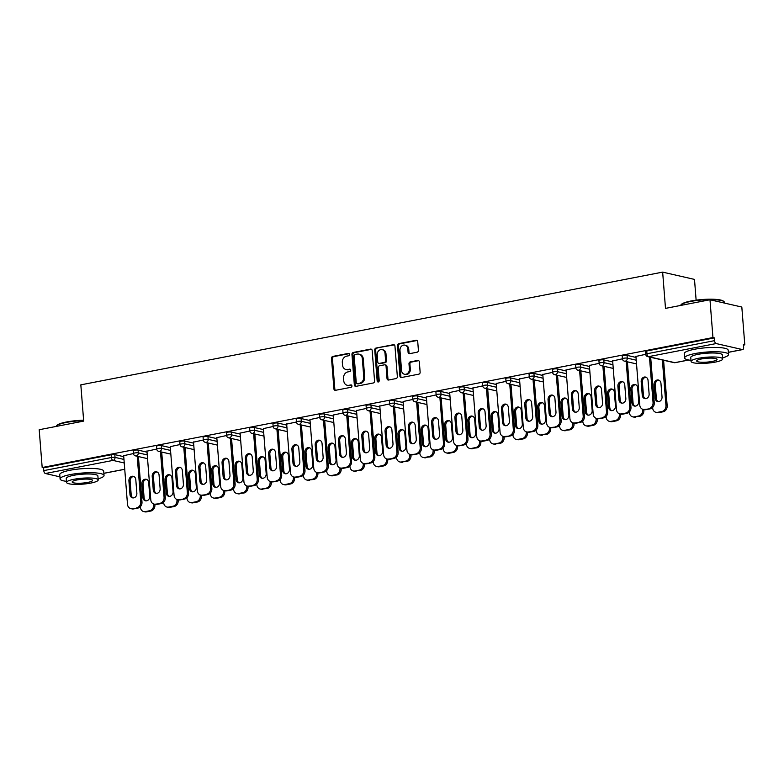 <?xml version="1.0" encoding="UTF-8"?>
<svg xmlns="http://www.w3.org/2000/svg" width="784" height="784" viewBox="0 0 784 784"><rect width="100%" height="100%" fill="white"/><g stroke="black" fill="none" stroke-linecap="round" stroke-linejoin="round"><path stroke-width="1.18" d="M349.527 354.388A1.215 1.019 -77.1 0 0 348.41 353.398L332.847 356.416A1.735 1.46 -77.1 0 0 331.514 358.396L333.915 388.893A1.735 1.46 -77.1 0 0 335.513 390.305L351.075 387.286A1.215 1.019 -77.1 0 0 350.889 384.915L348.87 385.307A5.537 4.665 -77.1 0 1 347.214 385.277A5.537 4.665 -77.1 0 1 343.764 380.789L343.559 378.251A5.537 4.665 -77.1 0 1 347.822 371.92L349.84 371.528A1.215 1.019 -77.1 0 0 349.644 369.156L347.635 369.548A5.537 4.665 -77.1 0 1 345.969 369.519A5.537 4.665 -77.1 0 1 342.52 365.03L342.324 362.492A5.537 4.665 -77.1 0 1 346.577 356.161L348.596 355.769A1.215 1.019 -77.1 0 0 349.527 354.388M417.068 352.222A1.735 1.46 -77.1 0 0 418.401 350.242L417.735 341.687A1.735 1.46 -77.1 0 0 416.137 340.276L398.84 343.627A1.735 1.46 -77.1 0 0 397.517 345.607L399.909 376.104A1.735 1.46 -77.1 0 0 401.516 377.516L418.803 374.164A1.735 1.46 -77.1 0 0 420.136 372.184L419.322 361.855A1.735 1.46 -77.1 0 0 417.715 360.444L410.316 361.875A1.735 1.46 -77.1 0 0 408.993 363.854L409.395 368.98A4.626 3.9 -77.1 0 1 404.446 374.252A4.626 3.9 -77.1 0 1 401.555 370.499L399.977 350.419A4.626 3.9 -77.1 0 1 404.926 345.146A4.626 3.9 -77.1 0 1 407.817 348.9L408.072 352.241A1.735 1.46 -77.1 0 0 409.669 353.653L417.068 352.222M42.179 467.519L39.2 429.72L83.682 421.106L80.83 384.846L662.647 272.126L665.498 308.377L709.981 299.762L712.95 337.561L42.179 467.519L43.571 467.842L43.786 470.606L111.397 457.503L111.181 454.74L43.571 467.842M372.165 350.517A1.735 1.46 -77.1 0 0 370.567 349.105L353.28 352.457A1.735 1.46 -77.1 0 0 351.947 354.437L354.348 384.934A1.735 1.46 -77.1 0 0 355.946 386.345L373.233 382.994A1.735 1.46 -77.1 0 0 374.566 381.014L372.165 350.517M376.065 348.037L393.352 344.695A1.735 1.46 -77.1 0 1 394.95 346.107L397.351 376.604A1.735 1.46 -77.1 0 1 396.018 378.584L388.619 380.015A1.735 1.46 -77.1 0 1 387.022 378.603L386.051 366.236A1.735 1.46 -77.1 0 0 384.444 364.825L379.544 365.775A1.735 1.46 -77.1 0 0 378.211 367.755L379.221 380.632A1.215 1.019 -77.1 0 1 377.173 381.024L374.732 350.017A1.735 1.46 -77.1 0 1 376.065 348.037L394.283 344.901A1.735 1.46 -77.1 0 0 394.283 344.901L393.352 344.695M696.123 300.164L694.497 279.408L662.647 272.126M59.927 476.839L45.384 473.507A2.646 1.343 -101 0 1 43.786 470.606M709.981 299.762L741.821 307.044L744.8 344.842L743.457 345.107M712.95 337.561L714.342 337.884L714.557 340.648A2.646 1.343 79 0 0 716.155 343.559L742.438 349.566A2.646 1.343 79 0 0 742.732 349.566A2.646 1.343 79 0 0 743.624 347.292L743.408 344.529L744.8 344.842M664.342 360.434L663.607 360.581M123.676 455.671L133.447 453.564M627.073 355.377L627.298 358.141A2.646 0.5 -4.5 0 0 623.662 358.259A2.646 0.5 175.5 0 0 622.418 358.788L622.202 356.024A2.646 0.5 -4.5 0 1 623.447 355.495A2.646 0.5 -4.5 0 1 627.073 355.377L636.01 357.426M716.155 343.559L648.544 356.651A2.646 1.343 79 0 1 646.947 353.751A2.646 0.5 175.5 0 0 645.702 354.27L645.487 351.506A2.646 0.5 -4.5 0 1 646.731 350.987L646.947 353.751L714.557 340.648M714.342 337.884L646.731 350.987M111.181 454.74A2.646 0.5 -4.5 0 1 114.817 454.622L123.754 456.67M612.647 360.944L622.418 358.827M580.503 364.403L580.728 367.167A2.646 0.5 -4.5 0 0 577.093 367.275A2.646 0.5 175.5 0 0 575.848 367.804L575.632 365.04A2.646 0.5 -4.5 0 1 576.877 364.521A2.646 0.5 -4.5 0 1 580.503 364.403L589.441 366.442M566.077 369.96L575.858 367.853M533.933 373.429L534.159 376.183A2.646 0.5 -4.5 0 0 530.523 376.3A2.646 0.5 175.5 0 0 529.278 376.83L529.063 374.066A2.646 0.5 -4.5 0 1 530.307 373.537A2.646 0.5 -4.5 0 1 533.933 373.429L542.871 375.467M519.508 378.986L529.288 376.879M487.364 382.445L487.589 385.209A2.646 0.5 -4.5 0 0 483.953 385.326A2.646 0.5 175.5 0 0 482.709 385.846L482.493 383.092A2.646 0.5 -4.5 0 1 483.738 382.563A2.646 0.5 -4.5 0 1 487.364 382.445L496.301 384.493M472.938 388.002L482.719 385.895M440.804 391.471L441.02 394.234A2.646 0.5 -4.5 0 0 437.384 394.342A2.646 0.5 175.5 0 0 436.139 394.871L435.924 392.108A2.646 0.5 -4.5 0 1 437.168 391.588A2.646 0.5 -4.5 0 1 440.804 391.471L449.732 393.509M426.369 397.027L436.149 394.92M394.234 400.497L394.45 403.25A2.646 0.5 -4.5 0 0 390.814 403.368A2.646 0.5 175.5 0 0 389.57 403.897L389.354 401.134A2.646 0.5 -4.5 0 1 390.599 400.604A2.646 0.5 -4.5 0 1 394.234 400.497L403.162 402.535M379.799 406.053L389.579 403.946M347.665 409.513L347.88 412.276A2.646 0.5 -4.5 0 0 344.245 412.394A2.646 0.5 175.5 0 0 343 412.913L342.784 410.159A2.646 0.5 -4.5 0 1 344.029 409.63A2.646 0.5 -4.5 0 1 347.665 409.513L356.602 411.561M333.239 415.069L343.01 412.962M301.095 418.538L301.311 421.302A2.646 0.5 -4.5 0 0 297.675 421.41A2.646 0.5 175.5 0 0 296.43 421.939L296.215 419.175A2.646 0.5 -4.5 0 1 297.459 418.656A2.646 0.5 -4.5 0 1 301.095 418.538L310.033 420.577M286.67 424.095L296.44 421.988M254.526 427.554L254.741 430.318A2.646 0.5 -4.5 0 0 251.105 430.436A2.646 0.5 175.5 0 0 249.861 430.965L249.645 428.201A2.646 0.5 -4.5 0 1 250.89 427.672A2.646 0.5 -4.5 0 1 254.526 427.554L263.463 429.603M240.1 433.121L249.871 431.014M207.956 436.58L208.172 439.344A2.646 0.5 -4.5 0 0 204.536 439.461A2.646 0.5 175.5 0 0 203.291 439.981L203.076 437.227A2.646 0.5 -4.5 0 1 204.32 436.698A2.646 0.5 -4.5 0 1 207.956 436.58L216.894 438.628M193.53 442.137L203.301 440.03M161.386 445.606L161.602 448.37A2.646 0.5 -4.5 0 0 157.966 448.477A2.646 0.5 175.5 0 0 156.722 449.007L156.506 446.243A2.646 0.5 -4.5 0 1 157.751 445.724A2.646 0.5 -4.5 0 1 161.386 445.606L170.324 447.644M146.961 451.163L156.731 449.056M138.102 450.114L138.317 452.878A2.646 0.5 -4.5 0 0 134.681 452.995A2.646 0.5 175.5 0 0 133.437 453.515L133.221 450.761A2.646 0.5 -4.5 0 1 134.466 450.232A2.646 0.5 -4.5 0 1 138.102 450.114L147.039 452.162M170.246 446.655L180.016 444.548M184.671 441.088L184.887 443.852A2.646 0.5 -4.5 0 0 181.251 443.969A2.646 0.5 175.5 0 0 180.006 444.499L179.791 441.735A2.646 0.5 -4.5 0 1 181.035 441.206A2.646 0.5 -4.5 0 1 184.671 441.088L193.609 443.136M216.815 437.629L226.586 435.522M231.241 432.072L231.456 434.836A2.646 0.5 -4.5 0 0 227.821 434.944A2.646 0.5 175.5 0 0 226.576 435.473L226.36 432.709A2.646 0.5 -4.5 0 1 227.605 432.19A2.646 0.5 -4.5 0 1 231.241 432.072L240.178 434.111M263.385 428.603L273.155 426.496M277.81 423.046L278.026 425.81A2.646 0.5 -4.5 0 0 274.39 425.928A2.646 0.5 175.5 0 0 273.146 426.447L272.93 423.693A2.646 0.5 -4.5 0 1 274.175 423.164A2.646 0.5 -4.5 0 1 277.81 423.046L286.748 425.095M309.954 419.587L319.725 417.48M324.38 414.021L324.596 416.784A2.646 0.5 -4.5 0 0 320.96 416.902A2.646 0.5 175.5 0 0 319.715 417.431L319.5 414.667A2.646 0.5 -4.5 0 1 320.744 414.138A2.646 0.5 -4.5 0 1 324.38 414.021L333.318 416.069M356.524 410.561L366.295 408.454M370.95 405.005L371.165 407.768A2.646 0.5 -4.5 0 0 367.529 407.876A2.646 0.5 175.5 0 0 366.285 408.405L366.069 405.642A2.646 0.5 -4.5 0 1 367.314 405.122A2.646 0.5 -4.5 0 1 370.95 405.005L379.877 407.043M403.084 401.535L412.864 399.428M417.519 395.979L417.735 398.742A2.646 0.5 -4.5 0 0 414.099 398.86A2.646 0.5 175.5 0 0 412.854 399.379L412.639 396.626A2.646 0.5 -4.5 0 1 413.883 396.096A2.646 0.5 -4.5 0 1 417.519 395.979L426.447 398.027M449.653 392.519L459.434 390.412M464.079 386.963L464.304 389.717A2.646 0.5 -4.5 0 0 460.669 389.834A2.646 0.5 175.5 0 0 459.424 390.363L459.208 387.6A2.646 0.5 -4.5 0 1 460.453 387.071A2.646 0.5 -4.5 0 1 464.079 386.963L473.017 389.001M496.223 383.494L506.003 381.387M510.649 377.937L510.874 380.701A2.646 0.5 -4.5 0 0 507.238 380.808A2.646 0.5 175.5 0 0 505.994 381.338L505.778 378.574A2.646 0.5 -4.5 0 1 507.023 378.055A2.646 0.5 -4.5 0 1 510.649 377.937L519.586 379.975M542.793 374.468L552.573 372.361M557.218 368.911L557.444 371.675A2.646 0.5 -4.5 0 0 553.808 371.792A2.646 0.5 175.5 0 0 552.563 372.312L552.348 369.558A2.646 0.5 -4.5 0 1 553.592 369.029A2.646 0.5 -4.5 0 1 557.218 368.911L566.156 370.959M589.362 365.452L599.133 363.345M603.788 359.895L604.013 362.649A2.646 0.5 -4.5 0 0 600.377 362.767A2.646 0.5 175.5 0 0 599.133 363.296L598.917 360.532A2.646 0.5 -4.5 0 1 600.162 360.003A2.646 0.5 -4.5 0 1 603.788 359.895L612.725 361.934M635.932 356.426L645.702 354.319M345.969 369.519L346.9 369.734A5.537 4.665 -77.1 0 0 348.566 369.764L347.635 369.548M350.438 369.391L348.566 369.764M347.214 385.277L348.145 385.493A5.537 4.665 -77.1 0 0 349.801 385.512L348.87 385.307M351.673 385.15L349.801 385.512M349.194 353.643L333.768 356.622A1.735 1.46 -77.1 0 0 332.436 358.602L334.837 389.099A1.735 1.46 -77.1 0 0 335.474 390.305M370.567 349.105L371.498 349.321A1.735 1.46 -77.1 0 0 371.498 349.321L354.211 352.663A1.735 1.46 -77.1 0 0 352.878 354.642L355.279 385.14A1.735 1.46 -77.1 0 0 355.916 386.345M355.083 354.515A1.215 1.019 -77.1 0 0 354.143 355.897L356.25 382.67A1.215 1.019 -77.1 0 0 357.377 383.66L359.493 383.249A5.537 4.665 -77.1 0 0 363.756 376.918L362.316 358.621A5.537 4.665 -77.1 0 0 358.866 354.123A5.537 4.665 -77.1 0 0 357.2 354.103L355.083 354.515M357.004 383.65L357.935 383.866A1.215 1.019 -77.1 0 0 358.298 383.866L357.377 383.66M358.866 354.123L359.797 354.339A5.537 4.665 -77.1 0 1 363.247 358.827L364.687 377.133A5.537 4.665 -77.1 0 1 360.424 383.454L358.298 383.866M384.964 364.834L385.895 365.04A1.735 1.46 -77.1 0 1 386.973 366.442L387.953 378.819A1.735 1.46 -77.1 0 0 388.59 380.015M376.986 348.253A1.735 1.46 -77.1 0 0 375.663 350.232L378.104 381.24A1.215 1.019 -77.1 0 0 378.427 381.975M385.032 353.398A4.626 3.9 -77.1 0 0 382.151 349.644A4.626 3.9 -77.1 0 0 377.202 354.917L377.751 361.992A1.735 1.46 -77.1 0 0 379.358 363.404L384.258 362.453A1.735 1.46 -77.1 0 0 385.591 360.473L385.032 353.398L385.963 353.613A4.626 3.9 -77.1 0 0 383.082 349.86L382.151 349.644M378.839 363.394L379.76 363.609A1.735 1.46 -77.1 0 0 380.279 363.609L379.358 363.404M385.963 353.613L386.522 360.689A1.735 1.46 -77.1 0 1 385.189 362.659L380.279 363.609M404.926 345.146L405.857 345.362A4.626 3.9 -77.1 0 1 408.738 349.115L409.003 352.457A1.735 1.46 -77.1 0 0 409.64 353.662M404.446 374.252L405.367 374.458A4.626 3.9 -77.1 0 0 410.326 369.186L409.395 368.98M418.685 360.65A1.735 1.46 -77.1 0 0 418.646 360.65L411.247 362.09A1.735 1.46 -77.1 0 0 409.914 364.06L410.326 369.186M417.098 340.481A1.735 1.46 -77.1 0 0 417.059 340.491L399.771 343.843A1.735 1.46 -77.1 0 0 398.439 345.822L400.84 376.32A1.735 1.46 -77.1 0 0 401.477 377.525M141.826 483.875L142.894 497.517A4.057 3.41 -77.1 0 0 145.432 500.8A4.057 3.41 -77.1 0 0 149.764 496.184L148.695 482.542A4.057 3.41 -77.1 0 0 146.157 479.259A4.057 3.41 -77.1 0 0 141.826 483.875L143.031 484.149L144.109 497.791A4.057 3.41 -77.1 0 0 146.049 500.878M140.365 506.709L140.405 507.287A5.292 4.449 -77.1 0 0 143.707 511.57A5.292 4.449 -77.1 0 0 145.295 511.599L149.626 510.756A5.292 4.449 -77.1 0 0 153.693 504.71L154.899 504.984L154.85 504.288M153.635 503.975L153.693 504.71M145.295 511.599L146.5 511.874L150.832 511.031L149.626 510.756M146.755 479.465A4.057 3.41 -77.1 0 0 143.031 484.149M146.5 511.874A5.292 4.449 102.9 0 1 144.913 511.844L143.707 511.57M154.899 504.984A5.292 4.449 102.9 0 1 150.832 511.031M133.143 497.918A4.057 3.41 102.9 0 1 131.202 494.841L130.124 481.2A4.057 3.41 102.9 0 1 133.848 476.515M138.415 456.562L141.992 502.034A5.292 4.449 102.9 0 1 137.925 508.081L133.594 508.924A5.292 4.449 102.9 0 1 132.006 508.894L130.801 508.62A5.292 4.449 -77.1 0 0 132.388 508.649L133.594 508.924M130.801 508.62A5.292 4.449 -77.1 0 1 127.498 504.337L123.656 455.465M137.21 456.278L140.787 501.76L141.992 502.034M137.925 508.081L132.388 508.649M129.987 494.567L128.919 480.925A4.057 3.41 102.9 0 1 133.251 476.309A4.057 3.41 102.9 0 1 135.789 479.592L136.857 493.234A4.057 3.41 102.9 0 1 132.525 497.85A4.057 3.41 102.9 0 1 129.987 494.567L131.202 494.841M136.72 507.807A5.292 4.449 -77.1 0 0 140.787 501.76M83.643 420.626A22.04 4.145 175.5 0 0 66.356 422.429A22.04 4.145 175.5 0 0 56.34 425.986L56.811 425.447A21.511 4.047 -4.5 0 1 66.591 421.968A21.511 4.047 -4.5 0 1 83.614 420.214M98.108 478.838A22.04 4.145 175.5 0 0 104.037 475.486A22.04 4.145 175.5 0 0 92.59 472.762A22.04 4.145 175.5 0 0 70.452 474.555A22.04 4.145 175.5 0 0 60.094 478.936A22.04 4.145 175.5 0 0 66.473 481.327M104.037 475.486L103.694 471.164A22.04 4.145 175.5 0 0 92.257 468.44A22.04 4.145 175.5 0 0 70.119 470.243A22.04 4.145 175.5 0 0 59.751 474.624L60.094 478.936M66.562 482.425L66.248 478.456A15.866 2.989 -4.5 0 1 73.706 475.3A15.866 2.989 -4.5 0 1 89.641 474.006A15.866 2.989 -4.5 0 1 97.882 475.966L98.196 479.935A15.866 2.989 175.5 0 0 89.954 477.975A15.866 2.989 175.5 0 0 74.019 479.269A15.866 2.989 175.5 0 0 66.562 482.425A15.866 2.989 175.5 0 0 74.794 484.385A15.866 2.989 175.5 0 0 90.728 483.091A15.866 2.989 175.5 0 0 98.196 479.935M76.989 479.955A10.221 1.921 175.5 0 0 72.177 481.984A10.221 1.921 175.5 0 0 77.489 483.248A10.221 1.921 175.5 0 0 87.759 482.415A10.221 1.921 175.5 0 0 92.571 480.376A10.221 1.921 175.5 0 0 87.259 479.112A10.221 1.921 175.5 0 0 76.989 479.955M680.845 304.986L681.316 304.447A21.511 4.047 -4.5 0 1 691.096 300.978A21.511 4.047 -4.5 0 1 723.407 301.134L723.965 301.595A22.04 4.145 175.5 0 0 690.861 301.428A22.04 4.145 175.5 0 0 680.845 304.986A22.04 4.145 175.5 0 0 680.541 305.466M724.494 303.085L724.436 302.359A22.04 4.145 175.5 0 0 723.965 301.595M722.613 357.847A22.04 4.145 175.5 0 0 728.542 354.486A22.04 4.145 175.5 0 0 717.095 351.761A22.04 4.145 175.5 0 0 694.967 353.564A22.04 4.145 175.5 0 0 684.599 357.945A22.04 4.145 175.5 0 0 690.978 360.336M728.542 354.486L728.199 350.174A22.04 4.145 175.5 0 0 716.762 347.449A22.04 4.145 175.5 0 0 694.624 349.252A22.04 4.145 175.5 0 0 684.256 353.633L684.599 357.945M691.067 361.434L690.753 357.465A15.866 2.989 -4.5 0 1 698.211 354.309A15.866 2.989 -4.5 0 1 714.146 353.016A15.866 2.989 -4.5 0 1 722.387 354.976L722.701 358.945A15.866 2.989 175.5 0 0 714.459 356.985A15.866 2.989 175.5 0 0 698.524 358.278A15.866 2.989 175.5 0 0 691.067 361.434A15.866 2.989 175.5 0 0 699.299 363.394A15.866 2.989 175.5 0 0 715.233 362.1A15.866 2.989 175.5 0 0 722.701 358.945M701.494 358.954A10.221 1.921 175.5 0 0 696.692 360.993A10.221 1.921 175.5 0 0 701.994 362.257A10.221 1.921 175.5 0 0 712.264 361.424A10.221 1.921 175.5 0 0 717.076 359.386A10.221 1.921 175.5 0 0 711.764 358.121A10.221 1.921 175.5 0 0 701.494 358.954M165.11 479.367L166.179 492.999A4.057 3.41 -77.1 0 0 168.717 496.292A4.057 3.41 -77.1 0 0 173.048 491.676L171.98 478.034A4.057 3.41 -77.1 0 0 169.442 474.751A4.057 3.41 -77.1 0 0 165.11 479.367L166.316 479.641L167.394 493.283A4.057 3.41 -77.1 0 0 169.334 496.36M163.65 502.191L163.689 502.769A5.292 4.449 -77.1 0 0 166.992 507.062A5.292 4.449 -77.1 0 0 168.58 507.081L172.911 506.248A5.292 4.449 -77.1 0 0 176.978 500.202L178.184 500.476L178.135 499.771M176.919 499.467L176.978 500.202M168.58 507.081L169.785 507.356L174.117 506.523L172.911 506.248M170.04 474.947A4.057 3.41 -77.1 0 0 166.316 479.641M169.785 507.356A5.292 4.449 102.9 0 1 168.197 507.336L166.992 507.062M178.184 500.476A5.292 4.449 102.9 0 1 174.117 506.523M188.395 474.859L189.463 488.491A4.057 3.41 -77.1 0 0 192.002 491.784A4.057 3.41 -77.1 0 0 196.333 487.158L195.265 473.526A4.057 3.41 -77.1 0 0 192.727 470.233A4.057 3.41 -77.1 0 0 188.395 474.859L189.601 475.133L190.679 488.765A4.057 3.41 -77.1 0 0 192.619 491.852M186.935 497.683L186.974 498.261A5.292 4.449 -77.1 0 0 190.277 502.554A5.292 4.449 -77.1 0 0 191.864 502.573L196.196 501.731A5.292 4.449 -77.1 0 0 200.263 495.684L201.468 495.968L201.419 495.263M200.204 494.959L200.263 495.684M191.864 502.573L197.401 502.015L196.196 501.731M193.315 470.439A4.057 3.41 -77.1 0 0 189.601 475.133M193.07 502.848A5.292 4.449 102.9 0 1 191.482 502.828L190.277 502.554M201.468 495.968A5.292 4.449 102.9 0 1 197.401 502.015M211.68 470.341L212.748 483.983A4.057 3.41 -77.1 0 0 215.277 487.266A4.057 3.41 -77.1 0 0 219.618 482.65L218.55 469.008A4.057 3.41 -77.1 0 0 216.012 465.725A4.057 3.41 -77.1 0 0 211.68 470.341L212.885 470.616L213.963 484.257A4.057 3.41 -77.1 0 0 215.904 487.344M210.22 493.175L210.259 493.753A5.292 4.449 -77.1 0 0 213.562 498.036A5.292 4.449 -77.1 0 0 215.149 498.065L219.481 497.223A5.292 4.449 -77.1 0 0 223.548 491.176L224.753 491.45L224.694 490.755M223.489 490.441L223.548 491.176M215.149 498.065L216.355 498.34L220.686 497.497L219.481 497.223M216.6 465.931A4.057 3.41 -77.1 0 0 212.885 470.616M216.355 498.34A5.292 4.449 102.9 0 1 214.767 498.32L213.562 498.036M224.753 491.45A5.292 4.449 102.9 0 1 220.686 497.497M234.965 465.833L236.033 479.465A4.057 3.41 -77.1 0 0 238.561 482.758A4.057 3.41 -77.1 0 0 242.903 478.142L241.825 464.5A4.057 3.41 -77.1 0 0 239.296 461.217A4.057 3.41 -77.1 0 0 234.965 465.833L236.17 466.108L237.248 479.749A4.057 3.41 -77.1 0 0 239.189 482.826M233.505 488.657L233.544 489.236A5.292 4.449 -77.1 0 0 236.846 493.528A5.292 4.449 -77.1 0 0 238.434 493.548L242.766 492.715A5.292 4.449 -77.1 0 0 246.833 486.668L248.038 486.942L247.979 486.237M246.774 485.933L246.833 486.668M238.434 493.548L243.971 492.989L242.766 492.715M239.884 461.413A4.057 3.41 -77.1 0 0 236.17 466.108M239.639 493.822A5.292 4.449 102.9 0 1 238.052 493.802L236.846 493.528M248.038 486.942A5.292 4.449 102.9 0 1 243.971 492.989M258.25 461.325L259.318 474.957A4.057 3.41 -77.1 0 0 261.846 478.25A4.057 3.41 -77.1 0 0 266.188 473.624L265.11 459.992A4.057 3.41 -77.1 0 0 262.581 456.7A4.057 3.41 -77.1 0 0 258.25 461.325L259.455 461.6L260.533 475.231A4.057 3.41 -77.1 0 0 262.473 478.318M256.789 484.149L256.829 484.728A5.292 4.449 -77.1 0 0 260.131 489.02A5.292 4.449 -77.1 0 0 261.719 489.04L266.05 488.197A5.292 4.449 -77.1 0 0 270.117 482.15L271.323 482.434L271.264 481.729M270.059 481.425L270.117 482.15M261.719 489.04L267.256 488.481L266.05 488.197M263.169 456.905A4.057 3.41 -77.1 0 0 259.455 461.6M262.924 489.314A5.292 4.449 102.9 0 1 261.337 489.294L260.131 489.02M271.323 482.434A5.292 4.449 102.9 0 1 267.256 488.481M156.428 493.41A4.057 3.41 102.9 0 1 154.487 490.323L153.409 476.692A4.057 3.41 102.9 0 1 157.133 471.997M161.7 452.045L165.277 497.526A5.292 4.449 102.9 0 1 161.21 503.573L156.878 504.406A5.292 4.449 102.9 0 1 155.291 504.386L154.085 504.112A5.292 4.449 -77.1 0 0 155.673 504.132L156.878 504.406M154.085 504.112A5.292 4.449 -77.1 0 1 150.783 499.82L146.941 450.947M160.495 451.77L164.072 497.252L165.277 497.526M161.21 503.573L155.673 504.132M153.272 490.049L152.204 476.417A4.057 3.41 102.9 0 1 156.535 471.792A4.057 3.41 102.9 0 1 159.074 475.084L160.142 488.726A4.057 3.41 102.9 0 1 155.81 493.342A4.057 3.41 102.9 0 1 153.272 490.049L154.487 490.323M160.005 503.299A5.292 4.449 -77.1 0 0 164.072 497.252M179.712 488.902A4.057 3.41 102.9 0 1 177.772 485.815L176.694 472.184A4.057 3.41 102.9 0 1 180.408 467.489M184.985 447.537L188.562 493.009A5.292 4.449 102.9 0 1 184.495 499.055L180.163 499.898A5.292 4.449 102.9 0 1 178.576 499.878L177.37 499.604A5.292 4.449 -77.1 0 0 178.958 499.624L180.163 499.898M177.37 499.604A5.292 4.449 -77.1 0 1 174.068 495.312L170.226 446.439M183.779 447.262L187.356 492.734L188.562 493.009M184.495 499.055L178.958 499.624M176.557 485.541L175.489 471.899A4.057 3.41 102.9 0 1 179.82 467.284A4.057 3.41 102.9 0 1 182.358 470.576L183.427 484.208A4.057 3.41 102.9 0 1 179.095 488.824A4.057 3.41 102.9 0 1 176.557 485.541L177.772 485.815M183.289 498.781A5.292 4.449 -77.1 0 0 187.356 492.734M202.997 484.394A4.057 3.41 102.9 0 1 201.057 481.307L199.979 467.666A4.057 3.41 102.9 0 1 203.693 462.981M208.27 443.029L211.847 488.501A5.292 4.449 102.9 0 1 207.78 494.547L203.448 495.39A5.292 4.449 102.9 0 1 201.86 495.361L200.655 495.086A5.292 4.449 -77.1 0 0 202.243 495.116L203.448 495.39M200.655 495.086A5.292 4.449 -77.1 0 1 197.352 490.804L193.511 441.931M207.064 442.744L210.641 488.226L211.847 488.501M207.78 494.547L202.243 495.116M199.842 481.033L198.773 467.391A4.057 3.41 102.9 0 1 203.105 462.776A4.057 3.41 102.9 0 1 205.633 466.059L206.711 479.7A4.057 3.41 102.9 0 1 202.37 484.316A4.057 3.41 102.9 0 1 199.842 481.033L201.057 481.307M206.574 494.273A5.292 4.449 -77.1 0 0 210.641 488.226M226.282 479.877A4.057 3.41 102.9 0 1 224.342 476.79L223.264 463.158A4.057 3.41 102.9 0 1 226.978 458.464M231.554 438.511L235.131 483.993A5.292 4.449 102.9 0 1 231.064 490.039L226.733 490.872A5.292 4.449 102.9 0 1 225.145 490.853L223.94 490.578A5.292 4.449 -77.1 0 0 225.527 490.598L226.733 490.872M223.94 490.578A5.292 4.449 -77.1 0 1 220.637 486.286L216.796 437.413M230.349 438.236L233.926 483.718L235.131 483.993M231.064 490.039L225.527 490.598M223.126 476.515L222.058 462.883A4.057 3.41 102.9 0 1 226.39 458.268A4.057 3.41 102.9 0 1 228.918 461.551L229.996 475.192A4.057 3.41 102.9 0 1 225.655 479.808A4.057 3.41 102.9 0 1 223.126 476.515L224.342 476.79M229.859 489.765A5.292 4.449 -77.1 0 0 233.926 483.718M249.567 475.369A4.057 3.41 102.9 0 1 247.626 472.282L246.548 458.65A4.057 3.41 102.9 0 1 250.263 453.956M254.839 434.003L258.416 479.485A5.292 4.449 102.9 0 1 254.349 485.521L250.018 486.364A5.292 4.449 102.9 0 1 248.43 486.345L247.225 486.07A5.292 4.449 -77.1 0 0 248.812 486.09L250.018 486.364M247.225 486.07A5.292 4.449 -77.1 0 1 243.922 481.778L240.08 432.905M253.634 433.728L257.211 479.2L258.416 479.485M254.349 485.521L248.812 486.09M246.411 472.007L245.343 458.366A4.057 3.41 102.9 0 1 249.675 453.75A4.057 3.41 102.9 0 1 252.203 457.043L253.281 470.674A4.057 3.41 102.9 0 1 248.94 475.29A4.057 3.41 102.9 0 1 246.411 472.007L247.626 472.282M253.144 485.247A5.292 4.449 -77.1 0 0 257.211 479.2M281.534 456.807L282.603 470.449A4.057 3.41 -77.1 0 0 285.131 473.732A4.057 3.41 -77.1 0 0 289.472 469.116L288.394 455.475A4.057 3.41 -77.1 0 0 285.866 452.192A4.057 3.41 -77.1 0 0 281.534 456.807L282.74 457.082L283.818 470.723A4.057 3.41 -77.1 0 0 285.758 473.81M280.074 479.641L280.113 480.22A5.292 4.449 -77.1 0 0 283.416 484.502A5.292 4.449 -77.1 0 0 285.004 484.532L289.335 483.689A5.292 4.449 -77.1 0 0 293.402 477.642L294.608 477.917L294.549 477.221M293.343 476.907L293.402 477.642M285.004 484.532L286.209 484.806L290.541 483.963L289.335 483.689M286.454 452.397A4.057 3.41 -77.1 0 0 282.74 457.082M286.209 484.806A5.292 4.449 102.9 0 1 284.621 484.786L283.416 484.502M294.608 477.917A5.292 4.449 102.9 0 1 290.541 483.963M272.852 470.861A4.057 3.41 102.9 0 1 270.911 467.774L269.833 454.132A4.057 3.41 102.9 0 1 273.547 449.448M278.124 429.495L281.701 474.967A5.292 4.449 102.9 0 1 277.634 481.013L273.302 481.856A5.292 4.449 102.9 0 1 271.715 481.827L270.509 481.552A5.292 4.449 -77.1 0 0 272.097 481.582L273.302 481.856M270.509 481.552A5.292 4.449 -77.1 0 1 267.207 477.27L263.365 428.397M276.919 429.211L280.496 474.692L281.701 474.967M277.634 481.013L272.097 481.582M269.696 467.499L268.628 453.858A4.057 3.41 102.9 0 1 272.959 449.242A4.057 3.41 102.9 0 1 275.488 452.525L276.566 466.166A4.057 3.41 102.9 0 1 272.224 470.782A4.057 3.41 102.9 0 1 269.696 467.499L270.911 467.774M276.429 480.739A5.292 4.449 -77.1 0 0 280.496 474.692M304.819 452.299L305.887 465.931A4.057 3.41 -77.1 0 0 308.416 469.224A4.057 3.41 -77.1 0 0 312.757 464.608L311.679 450.967A4.057 3.41 -77.1 0 0 309.151 447.684A4.057 3.41 -77.1 0 0 304.819 452.299L306.025 452.574L307.103 466.215A4.057 3.41 -77.1 0 0 309.043 469.293M303.359 475.124L303.398 475.702A5.292 4.449 -77.1 0 0 306.701 479.994A5.292 4.449 -77.1 0 0 308.288 480.014L312.62 479.181A5.292 4.449 -77.1 0 0 316.687 473.134L317.892 473.409L317.834 472.703M316.628 472.399L316.687 473.134M308.288 480.014L313.825 479.455L312.62 479.181M309.739 447.88A4.057 3.41 -77.1 0 0 306.025 452.574M309.494 480.288A5.292 4.449 102.9 0 1 307.906 480.269L306.701 479.994M317.892 473.409A5.292 4.449 102.9 0 1 313.825 479.455M296.136 466.343A4.057 3.41 102.9 0 1 294.186 463.256L293.118 449.624A4.057 3.41 102.9 0 1 296.832 444.93M301.409 424.977L304.986 470.459A5.292 4.449 102.9 0 1 300.919 476.505L296.587 477.338A5.292 4.449 102.9 0 1 295 477.319L293.794 477.044A5.292 4.449 -77.1 0 0 295.382 477.064L296.587 477.338M293.794 477.044A5.292 4.449 -77.1 0 1 290.492 472.752L286.65 423.879M300.203 424.703L303.78 470.184L304.986 470.459M300.919 476.505L295.382 477.064M292.981 462.981L291.913 449.35A4.057 3.41 102.9 0 1 296.244 444.734A4.057 3.41 102.9 0 1 298.773 448.017L299.851 461.658A4.057 3.41 102.9 0 1 295.509 466.274A4.057 3.41 102.9 0 1 292.981 462.981L294.186 463.256M299.713 476.231A5.292 4.449 -77.1 0 0 303.78 470.184M328.104 447.791L329.172 461.423A4.057 3.41 -77.1 0 0 331.701 464.716A4.057 3.41 -77.1 0 0 336.042 460.09L334.964 446.459A4.057 3.41 -77.1 0 0 332.436 443.166A4.057 3.41 -77.1 0 0 328.104 447.791L329.309 448.066L330.378 461.698A4.057 3.41 -77.1 0 0 332.328 464.785M326.644 470.616L326.683 471.194A5.292 4.449 -77.1 0 0 329.986 475.486A5.292 4.449 -77.1 0 0 331.573 475.506L335.905 474.663A5.292 4.449 -77.1 0 0 339.972 468.616L341.177 468.901L341.118 468.195M339.913 467.891L339.972 468.616M331.573 475.506L337.11 474.947L335.905 474.663M333.024 443.372A4.057 3.41 -77.1 0 0 329.309 448.066M332.779 475.78A5.292 4.449 102.9 0 1 331.191 475.761L329.986 475.486M341.177 468.901A5.292 4.449 102.9 0 1 337.11 474.947M319.421 461.835A4.057 3.41 102.9 0 1 317.471 458.748L316.403 445.116A4.057 3.41 102.9 0 1 320.117 440.422M324.694 420.469L328.271 465.951A5.292 4.449 102.9 0 1 324.204 471.988L319.872 472.83A5.292 4.449 102.9 0 1 318.284 472.811L317.079 472.536A5.292 4.449 -77.1 0 0 318.667 472.556L319.872 472.83M317.079 472.536A5.292 4.449 -77.1 0 1 313.776 468.244L309.935 419.371M323.488 420.195L327.065 465.667L328.271 465.951M324.204 471.988L318.667 472.556M316.266 458.473L315.197 444.832A4.057 3.41 102.9 0 1 319.529 440.216A4.057 3.41 102.9 0 1 322.057 443.509L323.135 457.141A4.057 3.41 102.9 0 1 318.794 461.756A4.057 3.41 102.9 0 1 316.266 458.473L317.471 458.748M322.998 471.713A5.292 4.449 -77.1 0 0 327.065 465.667M351.389 443.274L352.457 456.915A4.057 3.41 -77.1 0 0 354.985 460.198A4.057 3.41 -77.1 0 0 359.327 455.582L358.249 441.941A4.057 3.41 -77.1 0 0 355.72 438.658A4.057 3.41 -77.1 0 0 351.389 443.274L352.594 443.548L353.662 457.19A4.057 3.41 -77.1 0 0 355.603 460.277M349.929 466.108L349.968 466.686A5.292 4.449 -77.1 0 0 353.27 470.968A5.292 4.449 -77.1 0 0 354.858 470.998L359.19 470.155A5.292 4.449 -77.1 0 0 363.257 464.108L364.462 464.383L364.403 463.687M363.198 463.373L363.257 464.108M354.858 470.998L360.395 470.429L359.19 470.155M356.308 438.864A4.057 3.41 -77.1 0 0 352.594 443.548M356.063 471.272A5.292 4.449 102.9 0 1 354.476 471.253L353.27 470.968M364.462 464.383A5.292 4.449 102.9 0 1 360.395 470.429M342.696 457.327A4.057 3.41 102.9 0 1 340.756 454.24L339.688 440.598A4.057 3.41 102.9 0 1 343.402 435.914M347.978 415.961L351.555 461.433A5.292 4.449 102.9 0 1 347.488 467.48L343.157 468.322A5.292 4.449 102.9 0 1 341.569 468.293L340.364 468.019A5.292 4.449 -77.1 0 0 341.951 468.048L343.157 468.322M340.364 468.019A5.292 4.449 -77.1 0 1 337.061 463.736L333.22 414.863M346.773 415.677L350.35 461.159L351.555 461.433M347.488 467.48L341.951 468.048M339.55 453.965L338.482 440.324A4.057 3.41 102.9 0 1 342.814 435.708A4.057 3.41 102.9 0 1 345.342 438.991L346.42 452.633A4.057 3.41 102.9 0 1 342.079 457.248A4.057 3.41 102.9 0 1 339.55 453.965L340.756 454.24M346.273 467.205A5.292 4.449 -77.1 0 0 350.35 461.159M374.674 438.766L375.742 452.397A4.057 3.41 -77.1 0 0 378.27 455.69A4.057 3.41 -77.1 0 0 382.612 451.074L381.534 437.433A4.057 3.41 -77.1 0 0 379.005 434.15A4.057 3.41 -77.1 0 0 374.674 438.766L375.879 439.04L376.947 452.682A4.057 3.41 -77.1 0 0 378.888 455.759M373.213 461.59L373.253 462.168A5.292 4.449 -77.1 0 0 376.555 466.46A5.292 4.449 -77.1 0 0 378.143 466.48L382.465 465.647A5.292 4.449 -77.1 0 0 386.541 459.6L387.747 459.875L387.688 459.169M386.483 458.865L386.541 459.6M378.143 466.48L379.348 466.764L383.68 465.921L382.465 465.647M379.593 434.346A4.057 3.41 -77.1 0 0 375.879 439.04M379.348 466.764A5.292 4.449 102.9 0 1 377.761 466.735L376.555 466.46M387.747 459.875A5.292 4.449 102.9 0 1 383.68 465.921M365.981 452.809A4.057 3.41 102.9 0 1 364.041 449.722L362.972 436.09A4.057 3.41 102.9 0 1 366.687 431.396M371.263 411.443L374.84 456.925A5.292 4.449 102.9 0 1 370.773 462.972L366.442 463.805A5.292 4.449 102.9 0 1 364.854 463.785L363.649 463.511A5.292 4.449 -77.1 0 0 365.236 463.53L366.442 463.805M363.649 463.511A5.292 4.449 -77.1 0 1 360.346 459.218L356.504 410.346M370.058 411.169L373.635 456.651L374.84 456.925M370.773 462.972L365.236 463.53M362.835 449.448L361.767 435.816A4.057 3.41 102.9 0 1 366.099 431.2A4.057 3.41 102.9 0 1 368.627 434.483L369.705 448.125A4.057 3.41 102.9 0 1 365.364 452.74A4.057 3.41 102.9 0 1 362.835 449.448L364.041 449.722M369.558 462.697A5.292 4.449 -77.1 0 0 373.635 456.651M397.958 434.258L399.027 447.889A4.057 3.41 -77.1 0 0 401.555 451.182A4.057 3.41 -77.1 0 0 405.896 446.557L404.818 432.925A4.057 3.41 -77.1 0 0 402.29 429.632A4.057 3.41 -77.1 0 0 397.958 434.258L399.164 434.532L400.232 448.164A4.057 3.41 -77.1 0 0 402.172 451.251M396.498 457.082L396.537 457.66A5.292 4.449 -77.1 0 0 399.84 461.952A5.292 4.449 -77.1 0 0 401.428 461.972L405.749 461.129A5.292 4.449 -77.1 0 0 409.826 455.083L411.032 455.367L410.973 454.661M409.767 454.357L409.826 455.083M401.428 461.972L406.965 461.413L405.749 461.129M402.878 429.838A4.057 3.41 -77.1 0 0 399.164 434.532M402.633 462.246A5.292 4.449 102.9 0 1 401.045 462.227L399.84 461.952M411.032 455.367A5.292 4.449 102.9 0 1 406.965 461.413M389.266 448.301A4.057 3.41 102.9 0 1 387.325 445.214L386.257 431.582A4.057 3.41 102.9 0 1 389.971 426.888M394.548 406.935L398.125 452.417A5.292 4.449 102.9 0 1 394.058 458.464L389.726 459.297A5.292 4.449 102.9 0 1 388.139 459.277L386.933 459.003A5.292 4.449 -77.1 0 0 388.521 459.022L389.726 459.297M386.933 459.003A5.292 4.449 -77.1 0 1 383.631 454.71L379.789 405.838M393.343 406.661L396.92 452.133L398.125 452.417M394.058 458.464L388.521 459.022M386.12 444.94L385.052 431.298A4.057 3.41 102.9 0 1 389.383 426.682A4.057 3.41 102.9 0 1 391.912 429.975L392.99 443.607A4.057 3.41 102.9 0 1 388.648 448.232A4.057 3.41 102.9 0 1 386.12 444.94L387.325 445.214M392.843 458.179A5.292 4.449 -77.1 0 0 396.92 452.133M421.243 429.74L422.311 443.381A4.057 3.41 -77.1 0 0 424.84 446.664A4.057 3.41 -77.1 0 0 429.181 442.049L428.103 428.407A4.057 3.41 -77.1 0 0 425.575 425.124A4.057 3.41 -77.1 0 0 421.243 429.74L422.449 430.014L423.517 443.656A4.057 3.41 -77.1 0 0 425.457 446.743M419.783 452.574L419.822 453.152A5.292 4.449 -77.1 0 0 423.125 457.435A5.292 4.449 -77.1 0 0 424.712 457.464L429.034 456.621A5.292 4.449 -77.1 0 0 433.111 450.575L434.316 450.849L434.258 450.153M433.052 449.84L433.111 450.575M424.712 457.464L430.249 456.896L429.034 456.621M426.163 425.33A4.057 3.41 -77.1 0 0 422.449 430.014M425.918 457.738A5.292 4.449 102.9 0 1 424.33 457.719L423.125 457.435M434.316 450.849A5.292 4.449 102.9 0 1 430.249 456.896M412.551 443.793A4.057 3.41 102.9 0 1 410.61 440.706L409.542 427.064A4.057 3.41 102.9 0 1 413.256 422.38M417.833 402.427L421.41 447.899A5.292 4.449 102.9 0 1 417.343 453.946L413.011 454.789A5.292 4.449 102.9 0 1 411.424 454.759L410.218 454.485A5.292 4.449 -77.1 0 0 411.806 454.514L413.011 454.789M410.218 454.485A5.292 4.449 -77.1 0 1 406.916 450.202L403.074 401.33M416.627 402.143L420.204 447.625L421.41 447.899M417.343 453.946L411.806 454.514M409.405 440.432L408.337 426.79A4.057 3.41 102.9 0 1 412.668 422.174A4.057 3.41 102.9 0 1 415.197 425.457L416.275 439.099A4.057 3.41 102.9 0 1 411.933 443.715A4.057 3.41 102.9 0 1 409.405 440.432L410.61 440.706M416.128 453.671A5.292 4.449 -77.1 0 0 420.204 447.625M444.528 425.232L445.596 438.864A4.057 3.41 -77.1 0 0 448.125 442.156A4.057 3.41 -77.1 0 0 452.466 437.541L451.388 423.899A4.057 3.41 -77.1 0 0 448.86 420.616A4.057 3.41 -77.1 0 0 444.528 425.232L445.733 425.506L446.802 439.148A4.057 3.41 -77.1 0 0 448.742 442.225M443.068 448.056L443.107 448.634A5.292 4.449 -77.1 0 0 446.41 452.927A5.292 4.449 -77.1 0 0 447.997 452.946L452.319 452.113A5.292 4.449 -77.1 0 0 456.396 446.067L457.601 446.341L457.542 445.635M456.337 445.332L456.396 446.067M447.997 452.946L449.203 453.23L453.534 452.388L452.319 452.113M449.448 420.812A4.057 3.41 -77.1 0 0 445.733 425.506M449.203 453.23A5.292 4.449 102.9 0 1 447.615 453.201L446.41 452.927M457.601 446.341A5.292 4.449 102.9 0 1 453.534 452.388M435.835 439.275A4.057 3.41 102.9 0 1 433.895 436.198L432.827 422.556A4.057 3.41 102.9 0 1 436.541 417.862M441.118 397.909L444.695 443.391A5.292 4.449 102.9 0 1 440.628 449.438L436.296 450.271A5.292 4.449 102.9 0 1 434.708 450.251L433.503 449.977A5.292 4.449 -77.1 0 0 435.091 449.996L436.296 450.271M433.503 449.977A5.292 4.449 -77.1 0 1 430.2 445.684L426.359 396.822M439.912 397.635L443.489 443.117L444.695 443.391M440.628 449.438L435.091 449.996M432.69 435.914L431.621 422.282A4.057 3.41 102.9 0 1 435.953 417.666A4.057 3.41 102.9 0 1 438.481 420.949L439.559 434.591A4.057 3.41 102.9 0 1 435.218 439.207A4.057 3.41 102.9 0 1 432.69 435.914L433.895 436.198M439.412 449.163A5.292 4.449 -77.1 0 0 443.489 443.117M467.813 420.724L468.881 434.356A4.057 3.41 -77.1 0 0 471.409 437.648A4.057 3.41 -77.1 0 0 475.751 433.023L474.673 419.391A4.057 3.41 -77.1 0 0 472.144 416.098A4.057 3.41 -77.1 0 0 467.813 420.724L469.018 420.998L470.086 434.63A4.057 3.41 -77.1 0 0 472.027 437.717M466.353 443.548L466.392 444.126A5.292 4.449 -77.1 0 0 469.694 448.419A5.292 4.449 -77.1 0 0 471.282 448.438L475.604 447.595A5.292 4.449 -77.1 0 0 479.681 441.559L480.886 441.833L480.827 441.127M479.622 440.824L479.681 441.559M471.282 448.438L476.819 447.88L475.604 447.595M472.732 416.304A4.057 3.41 -77.1 0 0 469.018 420.998M472.487 448.713A5.292 4.449 102.9 0 1 470.9 448.693L469.694 448.419M480.886 441.833A5.292 4.449 102.9 0 1 476.819 447.88M459.12 434.767A4.057 3.41 102.9 0 1 457.18 431.68L456.112 418.048A4.057 3.41 102.9 0 1 459.826 413.354M464.402 393.401L467.979 438.883A5.292 4.449 102.9 0 1 463.912 444.93L459.581 445.763A5.292 4.449 102.9 0 1 457.993 445.743L456.788 445.469A5.292 4.449 -77.1 0 0 458.375 445.488L459.581 445.763M456.788 445.469A5.292 4.449 -77.1 0 1 453.485 441.176L449.644 392.304M463.197 393.127L466.774 438.599L467.979 438.883M463.912 444.93L458.375 445.488M455.974 431.406L454.906 417.764A4.057 3.41 102.9 0 1 459.238 413.148A4.057 3.41 102.9 0 1 461.766 416.441L462.844 430.073A4.057 3.41 102.9 0 1 458.503 434.699A4.057 3.41 102.9 0 1 455.974 431.406L457.18 431.68M462.697 444.646A5.292 4.449 -77.1 0 0 466.774 438.599M491.098 416.206L492.166 429.848A4.057 3.41 -77.1 0 0 494.694 433.131A4.057 3.41 -77.1 0 0 499.036 428.515L497.958 414.883A4.057 3.41 -77.1 0 0 495.429 411.59A4.057 3.41 -77.1 0 0 491.098 416.206L492.303 416.48L493.371 430.122A4.057 3.41 -77.1 0 0 495.312 433.209M489.637 439.04L489.677 439.618A5.292 4.449 -77.1 0 0 492.979 443.901A5.292 4.449 -77.1 0 0 494.567 443.93L498.889 443.087A5.292 4.449 -77.1 0 0 502.965 437.041L504.171 437.315L504.112 436.619M502.907 436.306L502.965 437.041M494.567 443.93L500.104 443.362L498.889 443.087M496.017 411.796A4.057 3.41 -77.1 0 0 492.303 416.48M495.772 444.205A5.292 4.449 102.9 0 1 494.185 444.185L492.979 443.901M504.171 437.315A5.292 4.449 102.9 0 1 500.104 443.362M482.405 430.259A4.057 3.41 102.9 0 1 480.465 427.172L479.396 413.531A4.057 3.41 102.9 0 1 483.111 408.846M487.687 388.893L491.264 434.365A5.292 4.449 102.9 0 1 487.197 440.412L482.866 441.255A5.292 4.449 102.9 0 1 481.278 441.225L480.073 440.951A5.292 4.449 -77.1 0 0 481.66 440.98L482.866 441.255M480.073 440.951A5.292 4.449 -77.1 0 1 476.77 436.668L472.928 387.796M486.472 388.609L490.059 434.091L491.264 434.365M487.197 440.412L481.66 440.98M479.259 426.898L478.191 413.256A4.057 3.41 102.9 0 1 482.523 408.64A4.057 3.41 102.9 0 1 485.051 411.923L486.129 425.565A4.057 3.41 102.9 0 1 481.788 430.181A4.057 3.41 102.9 0 1 479.259 426.898L480.465 427.172M485.982 440.138A5.292 4.449 -77.1 0 0 490.059 434.091M514.382 411.698L515.451 425.33A4.057 3.41 -77.1 0 0 517.979 428.623A4.057 3.41 -77.1 0 0 522.32 424.007L521.242 410.365A4.057 3.41 -77.1 0 0 518.714 407.082A4.057 3.41 -77.1 0 0 514.382 411.698L515.588 411.972L516.656 425.614A4.057 3.41 -77.1 0 0 518.596 428.691M512.922 434.522L512.961 435.1A5.292 4.449 -77.1 0 0 516.264 439.393A5.292 4.449 -77.1 0 0 517.852 439.412L522.173 438.579A5.292 4.449 -77.1 0 0 526.25 432.533L527.456 432.807L527.397 432.102M526.191 431.798L526.25 432.533M517.852 439.412L519.057 439.697L523.389 438.854L522.173 438.579M519.302 407.278A4.057 3.41 -77.1 0 0 515.588 411.972M519.057 439.697A5.292 4.449 102.9 0 1 517.469 439.667L516.264 439.393M527.456 432.807A5.292 4.449 102.9 0 1 523.389 438.854M505.69 425.741A4.057 3.41 102.9 0 1 503.749 422.664L502.681 409.023A4.057 3.41 102.9 0 1 506.395 404.328M510.972 384.376L514.549 429.857A5.292 4.449 102.9 0 1 510.482 435.904L506.15 436.737A5.292 4.449 102.9 0 1 504.563 436.717L503.357 436.443A5.292 4.449 -77.1 0 0 504.945 436.463L506.15 436.737M503.357 436.443A5.292 4.449 -77.1 0 1 500.055 432.151L496.213 383.288M509.757 384.101L513.344 429.583L514.549 429.857M510.482 435.904L504.945 436.463M502.544 422.38L501.476 408.748A4.057 3.41 102.9 0 1 505.807 404.132A4.057 3.41 102.9 0 1 508.336 407.415L509.414 421.057A4.057 3.41 102.9 0 1 505.072 425.673A4.057 3.41 102.9 0 1 502.544 422.38L503.749 422.664M509.267 435.63A5.292 4.449 -77.1 0 0 513.344 429.583M537.667 407.19L538.735 420.822A4.057 3.41 -77.1 0 0 541.264 424.115A4.057 3.41 -77.1 0 0 545.605 419.489L544.527 405.857A4.057 3.41 -77.1 0 0 541.999 402.564A4.057 3.41 -77.1 0 0 537.667 407.19L538.873 407.464L539.941 421.096A4.057 3.41 -77.1 0 0 541.881 424.183M536.207 430.014L536.246 430.592A5.292 4.449 -77.1 0 0 539.549 434.885A5.292 4.449 -77.1 0 0 541.136 434.904L545.458 434.062A5.292 4.449 -77.1 0 0 549.535 428.025L550.74 428.299L550.682 427.594M549.476 427.29L549.535 428.025M541.136 434.904L546.673 434.346L545.458 434.062M542.587 402.77A4.057 3.41 -77.1 0 0 538.873 407.464M542.342 435.179A5.292 4.449 102.9 0 1 540.754 435.159L539.549 434.885M550.74 428.299A5.292 4.449 102.9 0 1 546.673 434.346M528.975 421.233A4.057 3.41 102.9 0 1 527.034 418.146L525.966 404.515A4.057 3.41 102.9 0 1 529.68 399.82M534.257 379.868L537.834 425.349A5.292 4.449 102.9 0 1 533.767 431.396L529.435 432.229A5.292 4.449 102.9 0 1 527.848 432.209L526.642 431.935A5.292 4.449 -77.1 0 0 528.23 431.955L529.435 432.229M526.642 431.935A5.292 4.449 -77.1 0 1 523.34 427.643L519.498 378.77M533.042 379.593L536.628 425.065L537.834 425.349M533.767 431.396L528.23 431.955M525.829 417.872L524.761 404.24A4.057 3.41 102.9 0 1 529.092 399.615A4.057 3.41 102.9 0 1 531.621 402.907L532.699 416.539A4.057 3.41 102.9 0 1 528.357 421.165A4.057 3.41 102.9 0 1 525.829 417.872L527.034 418.146M532.552 431.112A5.292 4.449 -77.1 0 0 536.628 425.065M560.952 402.672L562.02 416.314A4.057 3.41 -77.1 0 0 564.549 419.597A4.057 3.41 -77.1 0 0 568.89 414.981L567.812 401.349A4.057 3.41 -77.1 0 0 565.284 398.056A4.057 3.41 -77.1 0 0 560.952 402.672L562.157 402.947L563.226 416.588A4.057 3.41 -77.1 0 0 565.166 419.675M559.482 425.506L559.531 426.084A5.292 4.449 -77.1 0 0 562.834 430.367A5.292 4.449 -77.1 0 0 564.421 430.396L568.743 429.554A5.292 4.449 -77.1 0 0 572.82 423.507L574.025 423.781L573.966 423.086M572.761 422.772L572.82 423.507M564.421 430.396L569.958 429.828L568.743 429.554M565.872 398.262A4.057 3.41 -77.1 0 0 562.157 402.947M565.627 430.671A5.292 4.449 102.9 0 1 564.039 430.651L562.834 430.367M574.025 423.781A5.292 4.449 102.9 0 1 569.958 429.828M552.259 416.725A4.057 3.41 102.9 0 1 550.319 413.638L549.251 399.997A4.057 3.41 102.9 0 1 552.965 395.312M557.542 375.36L561.119 420.832A5.292 4.449 102.9 0 1 557.042 426.878L552.72 427.721A5.292 4.449 102.9 0 1 551.132 427.701L549.927 427.417A5.292 4.449 -77.1 0 0 551.515 427.447L552.72 427.721M549.927 427.417A5.292 4.449 -77.1 0 1 546.624 423.135L542.783 374.262M556.326 375.075L559.913 420.557L561.119 420.832M557.042 426.878L551.515 427.447M549.114 413.364L548.045 399.722A4.057 3.41 102.9 0 1 552.377 395.107A4.057 3.41 102.9 0 1 554.905 398.39L555.983 412.031A4.057 3.41 102.9 0 1 551.642 416.647A4.057 3.41 102.9 0 1 549.114 413.364L550.319 413.638M555.836 426.604A5.292 4.449 -77.1 0 0 559.913 420.557M584.237 398.164L585.305 411.796A4.057 3.41 -77.1 0 0 587.833 415.089A4.057 3.41 -77.1 0 0 592.175 410.473L591.097 396.831A4.057 3.41 -77.1 0 0 588.568 393.548A4.057 3.41 -77.1 0 0 584.237 398.164L585.442 398.439L586.51 412.08A4.057 3.41 -77.1 0 0 588.451 415.157M582.767 420.988L582.816 421.567A5.292 4.449 -77.1 0 0 586.118 425.859A5.292 4.449 -77.1 0 0 587.706 425.879L592.028 425.046A5.292 4.449 -77.1 0 0 596.105 418.999L597.31 419.273L597.251 418.568M596.046 418.264L596.105 418.999M587.706 425.879L588.911 426.163L593.233 425.32L592.028 425.046M589.156 393.744A4.057 3.41 -77.1 0 0 585.442 398.439M588.911 426.163A5.292 4.449 102.9 0 1 587.324 426.133L586.118 425.859M597.31 419.273A5.292 4.449 102.9 0 1 593.233 425.32M575.544 412.208A4.057 3.41 102.9 0 1 573.604 409.13L572.536 395.489A4.057 3.41 102.9 0 1 576.25 390.795M580.826 370.842L584.403 416.324A5.292 4.449 102.9 0 1 580.327 422.37L576.005 423.203A5.292 4.449 102.9 0 1 574.417 423.184L573.212 422.909A5.292 4.449 -77.1 0 0 574.799 422.929L576.005 423.203M573.212 422.909A5.292 4.449 -77.1 0 1 569.909 418.617L566.068 369.754M579.611 370.567L583.198 416.049L584.403 416.324M580.327 422.37L574.799 422.929M572.398 408.846L571.33 395.214A4.057 3.41 102.9 0 1 575.662 390.599A4.057 3.41 102.9 0 1 578.19 393.882L579.268 407.523A4.057 3.41 102.9 0 1 574.927 412.139A4.057 3.41 102.9 0 1 572.398 408.846L573.604 409.13M579.121 422.096A5.292 4.449 -77.1 0 0 583.198 416.049M607.522 393.656L608.59 407.288A4.057 3.41 -77.1 0 0 611.118 410.581A4.057 3.41 -77.1 0 0 615.46 405.955L614.382 392.323A4.057 3.41 -77.1 0 0 611.853 389.031A4.057 3.41 -77.1 0 0 607.522 393.656L608.727 393.931L609.795 407.562A4.057 3.41 -77.1 0 0 611.736 410.649M606.052 416.48L606.101 417.059A5.292 4.449 -77.1 0 0 609.403 421.351A5.292 4.449 -77.1 0 0 610.991 421.371L615.313 420.538A5.292 4.449 -77.1 0 0 619.389 414.491L620.595 414.765L620.536 414.06M619.331 413.756L619.389 414.491M610.991 421.371L612.196 421.645L616.518 420.812L615.313 420.538M612.441 389.236A4.057 3.41 -77.1 0 0 608.727 393.931M612.196 421.645A5.292 4.449 102.9 0 1 610.609 421.625L609.403 421.351M620.595 414.765A5.292 4.449 102.9 0 1 616.518 420.812M598.829 407.7A4.057 3.41 102.9 0 1 596.889 404.613L595.82 390.981A4.057 3.41 102.9 0 1 599.535 386.287M604.111 366.334L607.688 411.816A5.292 4.449 102.9 0 1 603.611 417.862L599.29 418.695A5.292 4.449 102.9 0 1 597.702 418.676L596.497 418.401A5.292 4.449 -77.1 0 0 598.084 418.421L599.29 418.695M596.497 418.401A5.292 4.449 -77.1 0 1 593.194 414.109L589.352 365.236M602.896 366.059L606.483 411.531L607.688 411.816M603.611 417.862L598.084 418.421M595.683 404.338L594.615 390.706A4.057 3.41 102.9 0 1 598.947 386.081A4.057 3.41 102.9 0 1 601.475 389.374L602.553 403.005A4.057 3.41 102.9 0 1 598.212 407.631A4.057 3.41 102.9 0 1 595.683 404.338L596.889 404.613M602.406 417.578A5.292 4.449 -77.1 0 0 606.483 411.531M630.806 389.138L631.875 402.78A4.057 3.41 -77.1 0 0 634.403 406.063A4.057 3.41 -77.1 0 0 638.744 401.447L637.666 387.815A4.057 3.41 -77.1 0 0 635.138 384.523A4.057 3.41 -77.1 0 0 630.806 389.138L632.012 389.413L633.08 403.054A4.057 3.41 -77.1 0 0 635.02 406.141M629.336 411.972L629.385 412.551A5.292 4.449 -77.1 0 0 632.688 416.833A5.292 4.449 -77.1 0 0 634.276 416.863L638.597 416.02A5.292 4.449 -77.1 0 0 642.674 409.973L643.88 410.248L643.821 409.552M642.615 409.238L642.674 409.973M634.276 416.863L639.803 416.294L638.597 416.02M635.726 384.728A4.057 3.41 -77.1 0 0 632.012 389.413M635.481 417.137A5.292 4.449 102.9 0 1 633.893 417.117L632.688 416.833M643.88 410.248A5.292 4.449 102.9 0 1 639.803 416.294M622.114 403.192A4.057 3.41 102.9 0 1 620.173 400.105L619.105 386.463A4.057 3.41 102.9 0 1 622.819 381.779M627.396 361.826L630.973 407.298A5.292 4.449 102.9 0 1 626.896 413.344L622.574 414.187A5.292 4.449 102.9 0 1 620.987 414.168L619.781 413.883A5.292 4.449 -77.1 0 0 621.369 413.913L622.574 414.187M619.781 413.883A5.292 4.449 -77.1 0 1 616.479 409.601L612.637 360.728M626.181 361.551L629.768 407.023L630.973 407.298M626.896 413.344L621.369 413.913M618.968 399.83L617.9 386.189A4.057 3.41 102.9 0 1 622.231 381.573A4.057 3.41 102.9 0 1 624.76 384.856L625.838 398.497A4.057 3.41 102.9 0 1 621.496 403.113A4.057 3.41 102.9 0 1 618.968 399.83L620.173 400.105M625.691 413.07A5.292 4.449 -77.1 0 0 629.768 407.023M654.091 384.63L655.159 398.272A4.057 3.41 -77.1 0 0 657.688 401.555A4.057 3.41 -77.1 0 0 662.029 396.939L660.951 383.298A4.057 3.41 -77.1 0 0 658.423 380.015A4.057 3.41 -77.1 0 0 654.091 384.63L655.297 384.905L656.365 398.546A4.057 3.41 -77.1 0 0 658.305 401.624M652.621 407.455L652.67 408.043A5.292 4.449 -77.1 0 0 655.973 412.325A5.292 4.449 -77.1 0 0 657.56 412.345L661.882 411.512A5.292 4.449 -77.1 0 0 665.959 405.465L667.164 405.74L663.587 360.258M662.372 359.983L665.959 405.465M657.56 412.345L658.766 412.629L663.088 411.786L661.882 411.512M659.011 380.211A4.057 3.41 -77.1 0 0 655.297 384.905M658.766 412.629A5.292 4.449 102.9 0 1 657.178 412.6L655.973 412.325M667.164 405.74A5.292 4.449 102.9 0 1 663.088 411.786M645.399 398.674A4.057 3.41 102.9 0 1 643.458 395.597L642.39 381.955A4.057 3.41 102.9 0 1 646.104 377.261M650.681 357.308L654.258 402.79A5.292 4.449 102.9 0 1 650.181 408.836L645.859 409.669A5.292 4.449 102.9 0 1 644.272 409.65L643.066 409.375A5.292 4.449 -77.1 0 0 644.654 409.395L645.859 409.669M643.066 409.375A5.292 4.449 -77.1 0 1 639.764 405.083L635.922 356.22M649.466 357.034L653.052 402.515L654.258 402.79M650.181 408.836L644.654 409.395M642.253 395.312L641.185 381.681A4.057 3.41 102.9 0 1 645.516 377.065A4.057 3.41 102.9 0 1 648.045 380.348L649.123 393.989A4.057 3.41 102.9 0 1 644.781 398.605A4.057 3.41 102.9 0 1 642.253 395.312L643.458 395.597M648.976 408.562A5.292 4.449 -77.1 0 0 653.052 402.515M349.105 353.555L348.41 353.398M351.585 385.071L350.889 384.915M350.34 369.313L349.644 369.156M103.86 473.281L124.744 469.234M124.244 462.981L112.994 460.414L45.384 473.507M114.817 454.622L115.032 457.386A2.646 2.225 -77.1 0 1 112.994 460.414A2.646 1.343 -101 0 1 111.397 457.503A2.646 0.5 -4.5 0 1 115.032 457.386L123.97 459.434M645.702 354.27A2.646 2.646 0 0 0 647.751 356.642A2.646 2.225 102.9 0 0 648.544 356.651L674.818 362.659L688.636 359.983M728.365 352.29L742.438 349.566M647.751 356.642L674.024 362.649A2.646 2.225 102.9 0 0 674.818 362.659A2.646 1.343 79 0 0 675.122 362.669A2.646 1.343 79 0 0 675.396 362.551M147.255 454.916L138.317 452.878A2.646 2.225 -77.1 0 1 136.279 455.896A2.646 2.225 102.9 0 1 135.485 455.886L147.549 458.65M156.722 449.007A2.646 2.646 0 0 0 158.77 451.378A2.646 2.225 102.9 0 0 159.564 451.388A2.646 2.225 -77.1 0 0 161.602 448.37L170.54 450.408M180.006 444.499A2.646 2.646 0 0 0 182.055 446.87A2.646 2.225 102.9 0 0 182.848 446.88A2.646 2.225 -77.1 0 0 184.887 443.852L193.824 445.9M203.291 439.981A2.646 2.646 0 0 0 205.339 442.352A2.646 2.225 102.9 0 0 206.133 442.362A2.646 2.225 -77.1 0 0 208.172 439.344L217.109 441.382M226.576 435.473A2.646 2.646 0 0 0 228.624 437.844A2.646 2.225 102.9 0 0 229.418 437.854A2.646 2.225 -77.1 0 0 231.456 434.836L240.394 436.874M249.861 430.965A2.646 2.646 0 0 0 251.909 433.336A2.646 2.225 102.9 0 0 252.703 433.346A2.646 2.225 -77.1 0 0 254.741 430.318L263.679 432.366M273.146 426.447A2.646 2.646 0 0 0 275.194 428.819A2.646 2.225 102.9 0 0 275.988 428.828A2.646 2.225 -77.1 0 0 278.026 425.81L286.964 427.848M296.43 421.939A2.646 2.646 0 0 0 298.479 424.311A2.646 2.225 102.9 0 0 299.272 424.32A2.646 2.225 -77.1 0 0 301.311 421.302L310.248 423.34M319.715 417.431A2.646 2.646 0 0 0 321.763 419.803A2.646 2.225 102.9 0 0 322.557 419.812A2.646 2.225 -77.1 0 0 324.596 416.784L333.533 418.832M343 412.913A2.646 2.646 0 0 0 345.048 415.285A2.646 2.225 102.9 0 0 345.842 415.295A2.646 2.225 -77.1 0 0 347.88 412.276L356.818 414.315M366.285 408.405A2.646 2.646 0 0 0 368.333 410.777A2.646 2.225 102.9 0 0 369.127 410.787A2.646 2.225 -77.1 0 0 371.165 407.768L380.103 409.807M389.57 403.897A2.646 2.646 0 0 0 391.618 406.269A2.646 2.225 102.9 0 0 392.412 406.279A2.646 2.225 -77.1 0 0 394.45 403.25L403.388 405.299M412.854 399.379A2.646 2.646 0 0 0 414.903 401.751A2.646 2.225 102.9 0 0 415.696 401.761A2.646 2.225 -77.1 0 0 417.735 398.742L426.672 400.781M436.139 394.871A2.646 2.646 0 0 0 438.187 397.243A2.646 2.225 102.9 0 0 438.981 397.253A2.646 2.225 -77.1 0 0 441.02 394.234L449.957 396.273M459.424 390.363A2.646 2.646 0 0 0 461.472 392.735A2.646 2.225 102.9 0 0 462.266 392.745A2.646 2.225 -77.1 0 0 464.304 389.717L473.242 391.765M482.709 385.846A2.646 2.646 0 0 0 484.757 388.217A2.646 2.225 102.9 0 0 485.551 388.237A2.646 2.225 -77.1 0 0 487.589 385.209L496.527 387.257M505.994 381.338A2.646 2.646 0 0 0 508.042 383.709A2.646 2.225 102.9 0 0 508.836 383.719A2.646 2.225 -77.1 0 0 510.874 380.701L519.812 382.739M529.278 376.83A2.646 2.646 0 0 0 531.327 379.201A2.646 2.225 102.9 0 0 532.12 379.211A2.646 2.225 -77.1 0 0 534.159 376.183L543.096 378.231M552.563 372.312A2.646 2.646 0 0 0 554.611 374.683A2.646 2.225 102.9 0 0 555.405 374.703A2.646 2.225 -77.1 0 0 557.444 371.675L566.381 373.723M575.848 367.804A2.646 2.646 0 0 0 577.896 370.175A2.646 2.225 102.9 0 0 578.69 370.185A2.646 2.225 -77.1 0 0 580.728 367.167L589.656 369.205M599.133 363.296A2.646 2.646 0 0 0 601.181 365.667A2.646 2.225 102.9 0 0 601.975 365.677A2.646 2.225 -77.1 0 0 604.013 362.649L612.941 364.697M622.418 358.788A2.646 2.646 0 0 0 624.466 361.15A2.646 2.225 102.9 0 0 625.26 361.169A2.646 2.225 -77.1 0 0 627.298 358.141L636.226 360.189M334.837 389.099L333.915 388.893M332.436 358.602L331.514 358.396M333.768 356.622L332.847 356.416M355.279 385.14L354.348 384.934M352.878 354.642L351.947 354.437M354.211 352.663L353.28 352.457M360.424 383.454L359.493 383.249M364.687 377.133L363.756 376.918M363.247 358.827L362.316 358.621M387.953 378.819L387.022 378.603M386.973 366.442L386.051 366.236M378.104 381.24L377.173 381.024M375.663 350.232L374.732 350.017M385.189 362.659L384.258 362.453M386.522 360.689L385.591 360.473M409.003 352.457L408.072 352.241M408.738 349.115L407.817 348.9M409.914 364.06L408.993 363.854M411.247 362.09L410.316 361.875M418.646 360.65L417.715 360.444M400.84 376.32L399.909 376.104M398.439 345.822L397.517 345.607M399.771 343.843L398.84 343.627M417.059 340.491L416.137 340.276M144.109 497.791L142.894 497.517M128.919 480.925L130.124 481.2M167.394 493.283L166.179 492.999M190.679 488.765L189.463 488.491M213.963 484.257L212.748 483.983M237.248 479.749L236.033 479.465M260.533 475.231L259.318 474.957M152.204 476.417L153.409 476.692M175.489 471.899L176.694 472.184M198.773 467.391L199.979 467.666M222.058 462.883L223.264 463.158M245.343 458.366L246.548 458.65M283.818 470.723L282.603 470.449M268.628 453.858L269.833 454.132M307.103 466.215L305.887 465.931M291.913 449.35L293.118 449.624M330.378 461.698L329.172 461.423M315.197 444.832L316.403 445.116M353.662 457.19L352.457 456.915M338.482 440.324L339.688 440.598M376.947 452.682L375.742 452.397M361.767 435.816L362.972 436.09M400.232 448.164L399.027 447.889M385.052 431.298L386.257 431.582M423.517 443.656L422.311 443.381M408.337 426.79L409.542 427.064M446.802 439.148L445.596 438.864M431.621 422.282L432.827 422.556M470.086 434.63L468.881 434.356M454.906 417.764L456.112 418.048M493.371 430.122L492.166 429.848M478.191 413.256L479.396 413.531M516.656 425.614L515.451 425.33M501.476 408.748L502.681 409.023M539.941 421.096L538.735 420.822M524.761 404.24L525.966 404.515M563.226 416.588L562.02 416.314M548.045 399.722L549.251 399.997M586.51 412.08L585.305 411.796M571.33 395.214L572.536 395.489M609.795 407.562L608.59 407.288M594.615 390.706L595.82 390.981M633.08 403.054L631.875 402.78M617.9 386.189L619.105 386.463M656.365 398.546L655.159 398.272M641.185 381.681L642.39 381.955M103.87 473.34L124.744 469.302M674.024 362.649A2.646 2.646 0 0 0 675.122 362.669L688.803 360.013M728.375 352.349L742.732 349.566M133.437 453.515A2.646 2.646 0 0 0 135.485 455.886M158.77 451.378L170.834 454.132M182.055 446.87L194.118 449.624M205.339 442.352L217.403 445.116M228.624 437.844L240.688 440.598M251.909 433.336L263.973 436.09M275.194 428.819L287.258 431.582M298.479 424.311L310.542 427.064M321.763 419.803L333.827 422.556M345.048 415.285L357.112 418.048M368.333 410.777L380.397 413.531M391.618 406.269L403.682 409.023M414.903 401.751L426.966 404.515M438.187 397.243L450.251 399.997M461.472 392.735L473.536 395.489M484.757 388.217L496.811 390.981M508.042 383.709L520.096 386.463M531.327 379.201L543.381 381.955M554.611 374.683L566.665 377.447M577.896 370.175L589.95 372.929M601.181 365.667L613.235 368.421M624.466 361.15L636.52 363.913"/></g></svg>
